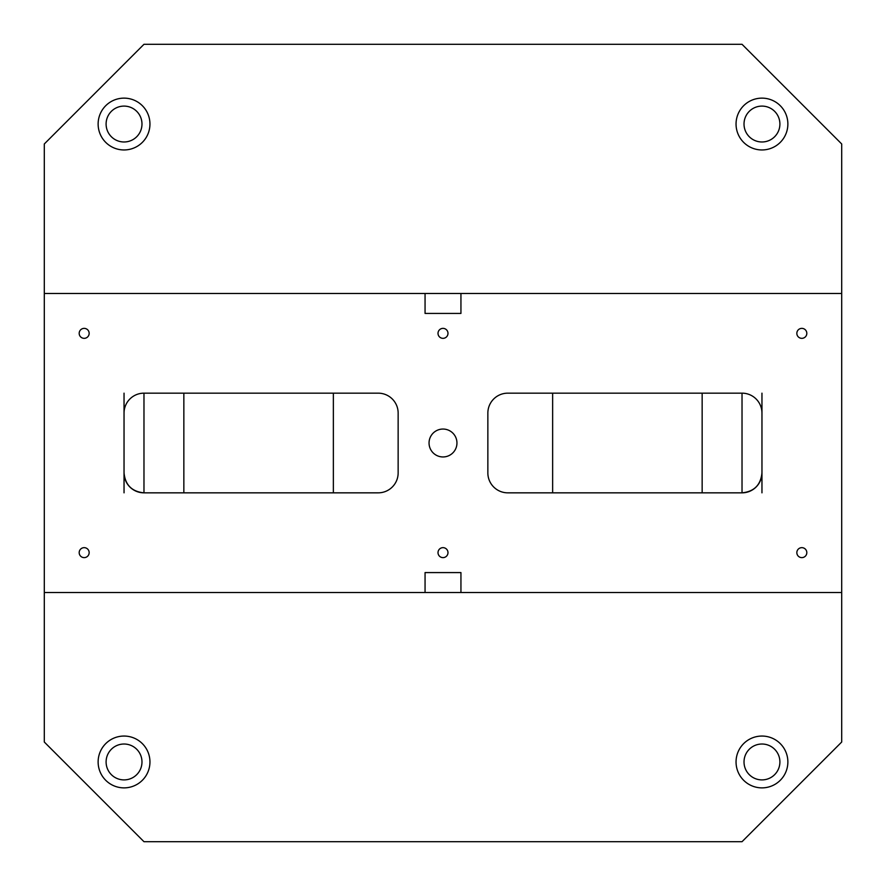 <?xml version="1.0" encoding="UTF-8"?>
<svg xmlns="http://www.w3.org/2000/svg" width="886" height="886" viewBox="0 0 886 886"><rect width="100%" height="100%" fill="white"/><g stroke="black" fill="none" stroke-linecap="round" stroke-linejoin="round"><path stroke-width="1.33" d="M425.058 293.487L425.058 313.422L460.941 313.422L460.941 293.487L44.3 293.487L44.3 592.512L841.7 592.512L841.7 293.487L460.941 293.487M460.941 592.512L460.941 572.577L425.058 572.577L425.058 592.512M443 456.954A13.954 13.954 0 0 1 430.917 436.023A13.954 13.954 0 0 1 455.083 436.023A13.954 13.954 0 0 1 443 456.954M84.17 557.626A4.984 4.984 0 0 1 79.851 550.151A4.984 4.984 0 0 1 88.489 550.151A4.984 4.984 0 0 1 84.17 557.626M801.83 557.626A4.984 4.984 0 0 1 797.511 550.151A4.984 4.984 0 0 1 806.149 550.151A4.984 4.984 0 0 1 801.83 557.626M801.83 338.341A4.984 4.984 0 0 1 797.511 330.866A4.984 4.984 0 0 1 806.149 330.866A4.984 4.984 0 0 1 801.83 338.341M443 338.341A4.984 4.984 0 0 1 438.681 330.866A4.984 4.984 0 0 1 447.319 330.866A4.984 4.984 0 0 1 443 338.341M84.17 338.341A4.984 4.984 0 0 1 79.851 330.866A4.984 4.984 0 0 1 88.489 330.866A4.984 4.984 0 0 1 84.17 338.341M443 557.626A4.984 4.984 0 0 1 438.681 550.151A4.984 4.984 0 0 1 447.319 550.151A4.984 4.984 0 0 1 443 557.626M143.975 393.162L143.975 492.837L378.211 492.837A19.935 19.935 0 0 0 398.146 472.902L398.146 413.097A19.935 19.935 0 0 0 378.211 393.162L143.975 393.162A19.935 19.935 0 0 0 124.04 413.097L124.04 472.902A19.935 19.935 0 0 0 143.975 492.837C131.892 491.63 125.247 484.985 124.04 472.902L124.04 492.837M742.025 393.162L507.789 393.162A19.935 19.935 0 0 0 487.854 413.097L487.854 472.902A19.935 19.935 0 0 0 507.789 492.837L742.025 492.837A19.935 19.935 0 0 0 761.96 472.902L761.96 413.097A19.935 19.935 0 0 0 742.025 393.162L742.025 492.837C754.108 491.63 760.753 484.985 761.96 472.902L761.96 492.837M425.058 313.422L460.941 313.422M124.04 787.875A25.915 25.915 0 0 1 101.602 749.002A25.915 25.915 0 0 1 146.478 749.002A25.915 25.915 0 0 1 124.04 787.875M761.96 787.875A25.915 25.915 0 0 1 739.522 749.002A25.915 25.915 0 0 1 784.398 749.002A25.915 25.915 0 0 1 761.96 787.875M44.3 592.512L44.3 742.025L143.975 841.7L742.025 841.7L841.7 742.025L841.7 592.512M841.7 293.487L841.7 143.975L742.025 44.3L143.975 44.3L44.3 143.975L44.3 293.487M460.941 572.577L425.058 572.577M124.04 149.956A25.915 25.915 0 0 1 101.602 111.082A25.915 25.915 0 0 1 146.478 111.082A25.915 25.915 0 0 1 124.04 149.956M761.96 149.956A25.915 25.915 0 0 1 739.522 111.082A25.915 25.915 0 0 1 784.398 111.082A25.915 25.915 0 0 1 761.96 149.956M761.96 413.097L761.96 393.162M106.098 124.04A17.941 17.941 0 0 1 133.011 108.502A17.941 17.941 0 0 1 133.011 139.578A17.941 17.941 0 0 1 106.098 124.04M106.098 761.96A17.941 17.941 0 0 1 133.011 746.422A17.941 17.941 0 0 1 133.011 777.498A17.941 17.941 0 0 1 106.098 761.96M744.018 761.96A17.941 17.941 0 0 1 770.931 746.422A17.941 17.941 0 0 1 770.931 777.498A17.941 17.941 0 0 1 744.018 761.96M744.018 124.04A17.941 17.941 0 0 1 770.931 108.502A17.941 17.941 0 0 1 770.931 139.578A17.941 17.941 0 0 1 744.018 124.04M124.04 393.162L124.04 413.097M333.357 492.837L333.357 393.162M552.642 492.837L552.642 393.162M702.155 492.837L702.155 393.162M183.845 492.837L183.845 393.162"/></g></svg>
